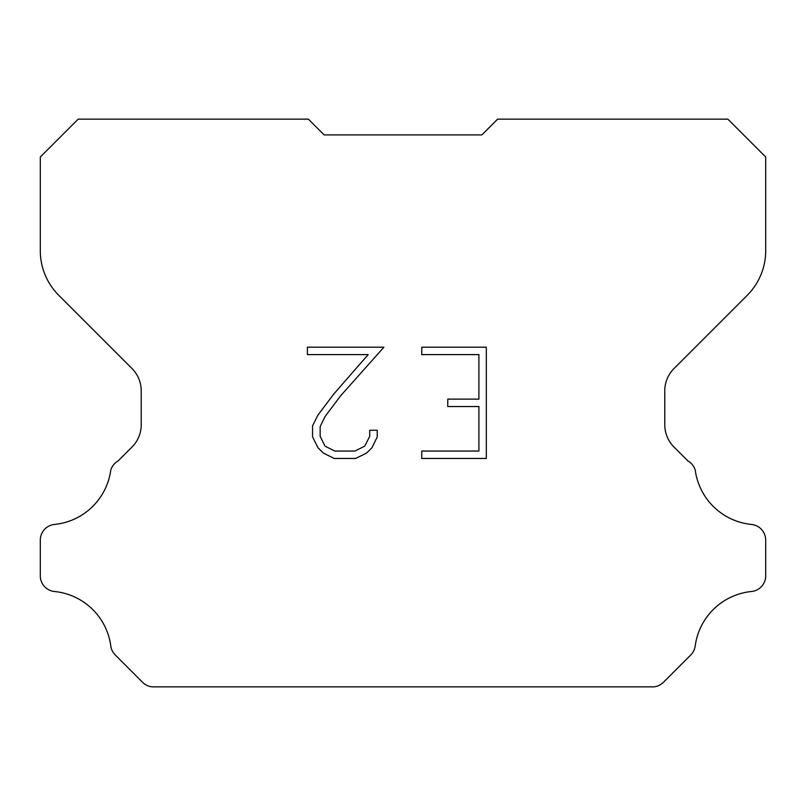 <?xml version="1.0" encoding="UTF-8"?>
<svg xmlns="http://www.w3.org/2000/svg" width="806" height="806" viewBox="0 0 806 806"><rect width="100%" height="100%" fill="white"/><g stroke="black" fill="none" stroke-linecap="round" stroke-linejoin="round"><path stroke-width="1.21" d="M478.905 451.048L478.905 406.536L447.753 406.536L447.753 399.121L478.905 399.121L478.905 354.61L421.75 354.61L421.75 347.195L486.32 347.195L486.32 458.463L421.75 458.463L421.75 451.048L478.905 451.048M377.238 430.253L377.238 436.923L371.949 447.783L366.438 453.184L355.577 458.463L334.208 458.463L323.408 453.103L317.907 447.673L312.547 436.812L312.547 425.8L317.907 415.15L333.624 394.215L368.181 354.61L307.398 354.61L307.398 347.195L383.898 347.195L340.575 395.857L325.15 416.42L320.153 426.575L320.153 436.338L324.999 446.131L334.853 451.048L354.993 451.048L364.775 446.111L369.702 436.338L369.702 430.253L377.238 430.253M481.847 134.914L497.614 119.147L727.848 119.147L765.7 156.999L765.7 250.716A63.08 63.08 0 0 1 747.222 295.318L674.007 368.533A31.535 31.535 0 0 0 664.779 390.829L664.779 424.752A31.535 31.535 0 0 0 674.007 447.058L687.931 460.972A15.767 15.767 0 0 1 695.225 470.039A63.08 63.08 0 0 0 751.494 524.444A15.767 15.767 0 0 1 765.7 540.141L765.7 575.806A15.767 15.767 0 0 1 751.494 591.503A63.08 63.08 0 0 0 695.225 645.918A15.767 15.767 0 0 1 690.742 654.976L663.388 682.329A15.767 15.767 0 0 1 654.009 686.853L151.991 686.853A15.767 15.767 0 0 1 142.612 682.329L115.258 654.976A15.767 15.767 0 0 1 110.775 645.918A63.08 63.08 0 0 0 54.506 591.503A15.767 15.767 0 0 1 40.3 575.806L40.3 540.141A15.767 15.767 0 0 1 54.506 524.444A63.08 63.08 0 0 0 110.775 470.039A15.767 15.767 0 0 1 118.069 460.972L131.993 447.058A31.535 31.535 0 0 0 141.221 424.752L141.221 390.829A31.535 31.535 0 0 0 131.993 368.533L58.778 295.318A63.08 63.08 0 0 1 40.3 250.716L40.3 156.999L78.152 119.147L308.386 119.147L324.153 134.914L481.847 134.914"/></g></svg>
